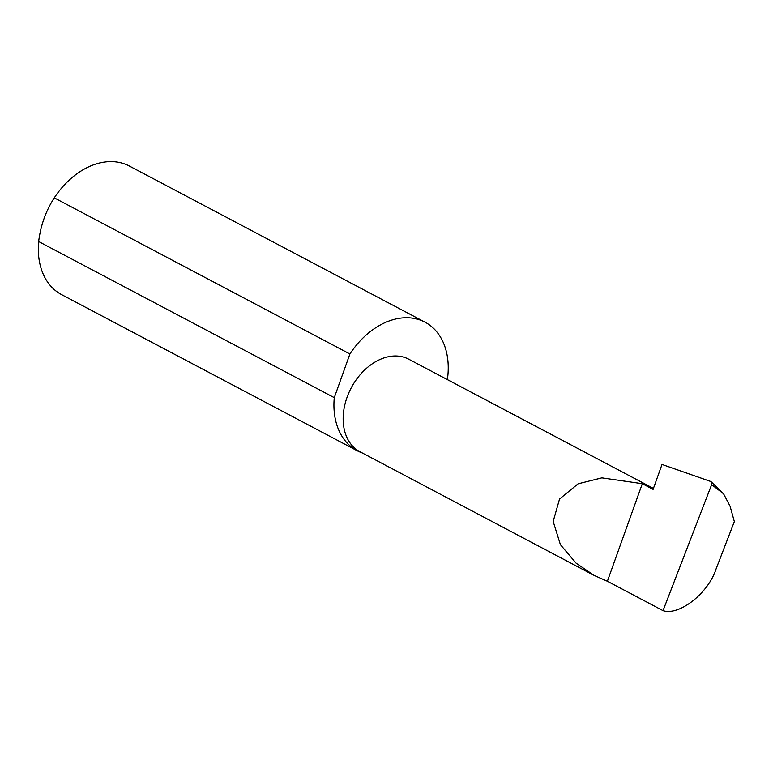 <?xml version="1.0" encoding="UTF-8"?>
<svg xmlns="http://www.w3.org/2000/svg" width="773" height="773" viewBox="0 0 773 773"><rect width="100%" height="100%" fill="white"/><g stroke="black" fill="none" stroke-linecap="round" stroke-linejoin="round"><path stroke-width="1.16" d="M642.315 483.695L601.838 477.859L578.117 483.801L559.536 499.029L553.168 521.437L560.406 544.675L576.127 563.188L594.099 575.392L607.385 581.257L642.315 483.695L653.088 489.386L662.017 464.457L710.918 481.55L711.643 484.642L663.021 610.641C679.225 616.052 708.377 593.181 716.04 569.044L734.35 521.582L730.06 506.151L723.538 493.773L711.643 484.642M594.099 575.392L359.86 451.683A52.303 37.433 -62.2 0 1 348.932 392.597A52.303 37.433 -62.2 0 1 401.747 356.653A52.303 37.433 -62.2 0 1 408.704 359.184L653.436 488.42M447.374 379.601A72.672 52.013 117.8 0 0 425.024 322.177L129.4 166.06A72.672 52.013 117.8 0 0 119.728 162.543A72.672 52.013 117.8 0 0 54.284 197.849C45.897 210.797 40.679 225.358 38.65 241.534A72.672 52.013 117.8 0 0 61.521 294.581L357.145 450.707A72.672 52.013 117.8 0 0 362.122 452.881M38.65 241.534L334.274 397.651A72.672 52.013 117.8 0 0 357.145 450.707M425.024 322.177A72.672 52.013 117.8 0 0 415.352 318.66A72.672 52.013 117.8 0 0 349.908 353.976L54.284 197.849M710.918 481.55L723.538 493.773M663.021 610.641L607.385 581.257M334.274 397.651L349.908 353.976"/></g></svg>
